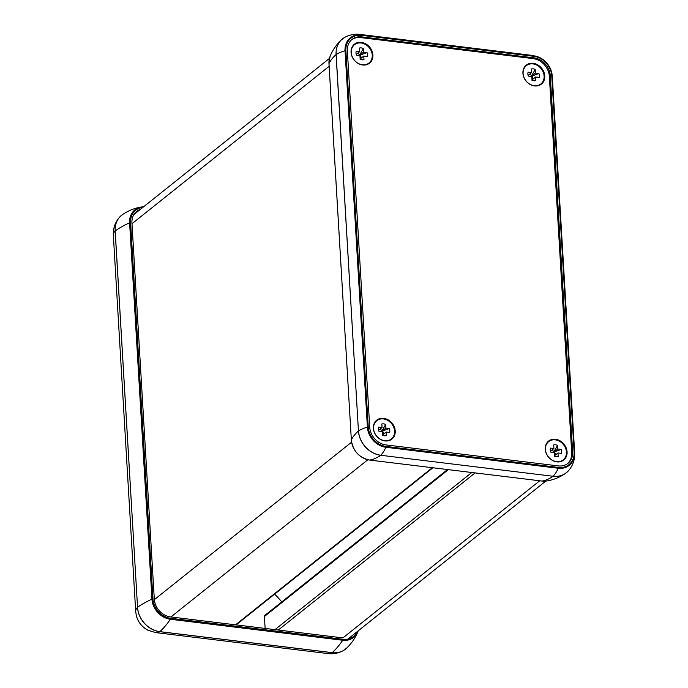 <?xml version="1.0" encoding="UTF-8"?>
<svg xmlns="http://www.w3.org/2000/svg" width="688" height="688" viewBox="0 0 688 688"><rect width="100%" height="100%" fill="white"/><g stroke="black" fill="none" stroke-linecap="round" stroke-linejoin="round"><path stroke-width="1.03" d="M140.3 209.427A16.985 14.13 51.4 0 0 136.62 211.422A16.985 14.13 51.4 0 0 131.941 222.835L154.301 599.214A16.985 14.13 51.4 0 0 170.521 616.904L342.873 637.896A16.985 14.13 51.4 0 0 342.925 637.905L539.719 480.774M383.637 418.321A12.135 10.096 -128.6 0 1 395.222 430.955A12.135 10.096 -128.6 0 1 384.979 440.931A12.135 10.096 -128.6 0 1 373.395 428.297A12.135 10.096 -128.6 0 1 383.637 418.321M533.166 63.305A12.135 10.096 -128.6 0 1 544.75 75.947A12.135 10.096 -128.6 0 1 534.507 85.923A12.135 10.096 -128.6 0 1 522.923 73.289A12.135 10.096 -128.6 0 1 533.166 63.305M361.303 42.372A12.135 10.096 -128.6 0 1 372.887 55.014A12.135 10.096 -128.6 0 1 362.645 64.99A12.135 10.096 -128.6 0 1 351.061 52.348A12.135 10.096 -128.6 0 1 361.303 42.372M555.5 439.254A12.135 10.096 -128.6 0 1 567.084 451.896A12.135 10.096 -128.6 0 1 556.841 461.872A12.135 10.096 -128.6 0 1 545.257 449.23A12.135 10.096 -128.6 0 1 555.5 439.254M351.585 39.801A16.985 14.13 -128.6 0 1 360.77 37.608L533.131 58.6A16.985 14.13 -128.6 0 1 549.351 76.291L571.711 452.67A16.985 14.13 -128.6 0 1 567.488 463.703M572.631 451.939A16.985 14.13 -128.6 0 1 567.953 463.351A16.985 14.13 -128.6 0 1 558.295 465.905L385.934 444.904A16.985 14.13 -128.6 0 1 369.723 427.222L347.354 50.835A16.985 14.13 -128.6 0 1 352.032 39.422A16.985 14.13 -128.6 0 1 361.69 36.868L534.051 57.869A16.985 14.13 -128.6 0 1 550.271 75.551L572.631 451.939L571.711 452.67M532.968 63.915A11.679 9.718 51.4 0 0 523.104 73.513A11.679 9.718 51.4 0 0 534.258 85.673A11.679 9.718 51.4 0 0 544.113 76.076A11.679 9.718 51.4 0 0 532.968 63.915M538.893 73.478A6.373 5.298 -128.6 0 1 539.125 77.434L535.634 77.004L535.849 80.625A6.373 5.298 -128.6 0 1 534.679 80.771A6.373 5.298 -128.6 0 1 532.03 80.161L531.815 76.54L528.324 76.119A6.373 5.298 -128.6 0 1 528.023 72.429A6.373 5.298 -128.6 0 1 528.092 72.163L531.583 72.584L531.368 68.972A6.373 5.298 -128.6 0 1 535.187 69.436L535.402 73.048L538.893 73.478L532.056 76.033L531.704 75.637A3.277 2.726 51.4 0 0 528.934 74.7M535.402 73.048L531.721 75.99M535.634 77.004L532.022 79.894M532.667 79.378A3.277 2.726 51.4 0 0 532.056 76.033M531.583 72.584L528.092 75.379M535.187 69.436L531.704 75.637M528.092 72.163L527.928 72.928M535.849 80.625L531.979 80.298M361.097 42.983A11.679 9.718 51.4 0 0 351.241 52.58A11.679 9.718 51.4 0 0 362.395 64.741A11.679 9.718 51.4 0 0 372.251 55.143A11.679 9.718 51.4 0 0 361.097 42.983M367.031 52.546A6.373 5.298 -128.6 0 1 367.263 56.502L363.771 56.072L363.986 59.693A6.373 5.298 -128.6 0 1 362.817 59.839A6.373 5.298 -128.6 0 1 360.168 59.228L359.953 55.608L356.461 55.186A6.373 5.298 -128.6 0 1 356.16 51.497A6.373 5.298 -128.6 0 1 356.229 51.23L359.721 51.652L359.506 48.031A6.373 5.298 -128.6 0 1 363.324 48.504L363.539 52.116L367.031 52.546L360.194 55.1L359.833 54.705A3.277 2.726 51.4 0 0 357.072 53.767M363.539 52.116L359.858 55.057M363.771 56.072L360.151 58.962M360.804 58.446A3.277 2.726 51.4 0 0 360.194 55.1M359.721 51.652L356.221 54.447M363.324 48.504L359.833 54.705M356.229 51.23L356.066 51.996M363.986 59.693L360.116 59.366M383.44 418.932A11.679 9.718 51.4 0 0 373.575 428.529A11.679 9.718 51.4 0 0 384.73 440.69A11.679 9.718 51.4 0 0 394.585 431.092A11.679 9.718 51.4 0 0 383.44 418.932M389.365 428.486A6.373 5.298 -128.6 0 1 389.597 432.451L386.106 432.021L386.321 435.642A6.373 5.298 -128.6 0 1 385.151 435.788A6.373 5.298 -128.6 0 1 382.502 435.177L382.287 431.557L378.796 431.135A6.373 5.298 -128.6 0 1 378.495 427.446A6.373 5.298 -128.6 0 1 378.563 427.171L382.055 427.601L381.84 423.98A6.373 5.298 -128.6 0 1 385.658 424.444L385.873 428.065L389.365 428.486L382.528 431.049L382.175 430.654A3.277 2.726 51.4 0 0 379.406 429.716M385.873 428.065L382.193 431.006M386.106 432.021L382.494 434.911M383.139 434.395A3.277 2.726 51.4 0 0 382.528 431.049M382.055 427.601L378.563 430.387M385.658 424.444L382.175 430.654M378.563 427.171L378.4 427.945M386.321 435.642L382.451 435.315M555.302 439.864A11.679 9.718 51.4 0 0 545.446 449.462A11.679 9.718 51.4 0 0 556.592 461.622A11.679 9.718 51.4 0 0 566.448 452.025A11.679 9.718 51.4 0 0 555.302 439.864M561.227 449.427A6.373 5.298 -128.6 0 1 561.468 453.383L557.977 452.953L558.192 456.574A6.373 5.298 -128.6 0 1 557.013 456.72A6.373 5.298 -128.6 0 1 554.373 456.11L554.158 452.489L550.667 452.068A6.373 5.298 -128.6 0 1 550.357 448.378A6.373 5.298 -128.6 0 1 550.426 448.112L553.917 448.533L553.702 444.912A6.373 5.298 -128.6 0 1 557.521 445.385L557.736 448.997L561.227 449.427L554.39 451.982L554.038 451.586A3.277 2.726 51.4 0 0 551.269 450.649M557.736 448.997L554.055 451.939M557.977 452.953L554.356 455.843M555.001 455.327A3.277 2.726 51.4 0 0 554.39 451.982M553.917 448.533L550.426 451.328M557.521 445.385L554.038 451.586M550.426 448.112L550.262 448.877M558.192 456.574L554.313 456.247M281.839 601.837L274.718 594.062M265.129 628.428L264.424 616.5A1.686 1.402 -128.6 0 1 264.88 615.373L447.518 469.551M120.95 215.817A23.349 19.427 51.4 0 0 119.42 217.365C115.085 222.499 113.056 228.39 113.331 235.038A30.513 10.948 -3.4 0 1 115.145 230.979L115.188 230.936A106.158 38.098 -3.4 0 1 129.602 222.792L151.962 599.179A19.29 16.048 51.4 0 0 170.375 619.26L342.736 640.253A106.158 44.926 -83.1 0 1 332.209 652.628L332.158 652.671A23.349 19.427 51.4 0 0 342.934 650.805L346.451 648.285A23.349 19.427 -128.6 0 1 332.209 652.628L159.848 631.636A23.349 19.427 -128.6 0 1 137.557 607.315L115.188 230.936A23.349 19.427 -128.6 0 1 122.653 214.484C128.57 210.519 134.857 208.025 141.53 206.985L143.577 206.813A19.29 16.048 51.4 0 0 141.53 206.985A19.29 16.048 51.4 0 0 129.602 222.792L130.6 222.671A18.473 15.368 -128.6 0 1 142.794 207.432M122.653 214.484L119.42 217.365A23.349 19.427 51.4 0 0 115.145 230.979L137.557 607.315A106.158 38.098 -3.4 0 1 151.962 599.179L152.96 599.05L130.6 222.671M136.319 615.579C138.116 622.176 142.038 627.086 148.075 630.303A19.359 16.108 -128.6 0 1 136.319 615.579L135.691 611.426A30.513 10.948 -3.4 0 1 137.505 607.358A23.349 19.427 51.4 0 0 159.797 631.679L159.848 631.636A106.158 44.926 -83.1 0 0 170.375 619.26L170.598 618.288A18.473 15.368 -128.6 0 1 152.96 599.05M346.451 648.285C351.628 643.392 355.464 637.81 357.949 631.532A19.29 16.048 51.4 0 0 358.199 630.853L357.949 631.532A19.29 16.048 51.4 0 1 342.736 640.253L342.959 639.281L170.598 618.288M357.235 631.618A18.473 15.368 -128.6 0 1 342.959 639.281M148.075 630.303L155.772 632.607L328.133 653.6C333.336 654.185 338.264 653.256 342.934 650.805A23.349 19.427 51.4 0 0 344.783 649.653M155.772 632.607A30.513 12.917 -83.1 0 0 159.797 631.679L332.158 652.671A30.513 12.917 -83.1 0 1 328.133 653.6M328.993 63.717L328.984 63.606A19.29 16.048 -128.6 0 1 330.051 56.468C332.536 50.19 336.372 44.608 341.549 39.715A23.349 19.427 51.4 0 0 336.079 54.576L358.439 430.955L336.14 54.533A23.349 19.427 -128.6 0 1 345.066 37.195L341.549 39.715A23.349 19.427 51.4 0 1 343.217 38.347M330.051 56.468L328.967 63.657L351.344 439.985A106.158 38.098 176.6 0 1 358.439 430.955A23.349 19.427 51.4 0 0 380.739 455.275L553.1 476.268A106.158 44.926 96.9 0 1 542.118 481.067L369.714 460.074L542.075 481.067L546.47 481.015A19.29 16.048 -128.6 0 1 542.118 481.067L542.032 481.05M546.47 481.015C553.143 479.975 559.43 477.481 565.347 473.516A23.349 19.427 51.4 0 1 553.1 476.268L380.739 455.275A106.158 44.926 96.9 0 1 369.757 460.074A19.29 16.048 -128.6 0 1 351.344 439.985L328.984 63.606A106.158 38.098 176.6 0 1 336.079 54.576L336.14 54.533A30.513 10.948 176.6 0 1 345.041 50.723L345.883 50.654A18.628 15.497 -128.6 0 1 361.604 35.346L533.965 56.339A18.628 15.497 -128.6 0 1 551.742 75.732L552.223 75.955A19.359 16.108 51.4 0 0 551.681 72.421A19.359 16.108 51.4 0 0 539.925 57.697A19.359 16.108 51.4 0 0 533.742 55.797L533.965 56.339M551.742 75.732L574.11 452.119A18.628 15.497 -128.6 0 1 558.389 467.427L558.243 468.261A30.513 12.917 96.9 0 1 553.152 476.216A23.349 19.427 -128.6 0 0 568.58 470.635L565.347 473.516A23.349 19.427 51.4 0 0 567.05 472.183M558.389 467.427L386.028 446.435A18.628 15.497 -128.6 0 1 368.243 427.042L367.401 427.11L345.041 50.723A19.359 16.108 51.4 0 1 361.381 34.804A30.513 12.917 96.9 0 0 359.867 34.4L532.228 55.393A30.513 12.917 -83.1 0 1 533.742 55.797L361.381 34.804L361.604 35.346M574.11 452.119L574.583 452.343L552.223 75.955A30.513 10.948 -3.4 0 1 552.309 76.583L574.669 452.962A30.513 10.948 -3.4 0 0 574.583 452.343A19.359 16.108 51.4 0 1 558.243 468.261L385.882 447.269A30.513 12.917 96.9 0 1 380.791 455.224A23.349 19.427 -128.6 0 1 358.5 430.912A30.513 10.948 176.6 0 1 367.401 427.11A19.359 16.108 51.4 0 0 385.882 447.269L386.028 446.435M368.243 427.042L345.883 50.654M361.69 36.868L360.77 37.608M549.351 76.291L550.271 75.551M533.131 58.6L534.051 57.869M154.336 599.661L351.577 442.178M170.925 616.955L367.831 459.739M235.554 624.824L432.339 467.702M264.424 616.5L448.344 469.646M275.002 629.632L471.787 472.501M278.305 630.036L475.098 472.905M131.993 223.712L329.131 66.315M113.331 235.038L135.691 611.426M351.327 440.045C352.996 451.061 359.119 457.735 369.714 460.074M552.309 76.574L551.681 72.421C549.884 65.824 545.962 60.914 539.925 57.697L532.228 55.393M359.867 34.4C354.664 33.815 349.736 34.744 345.066 37.195M568.58 470.635C572.915 465.501 574.944 459.61 574.669 452.962M432.898 467.771L236.104 624.893M545.747 481.11L347.861 639.1M133.859 214.57L329.432 58.42"/></g></svg>
